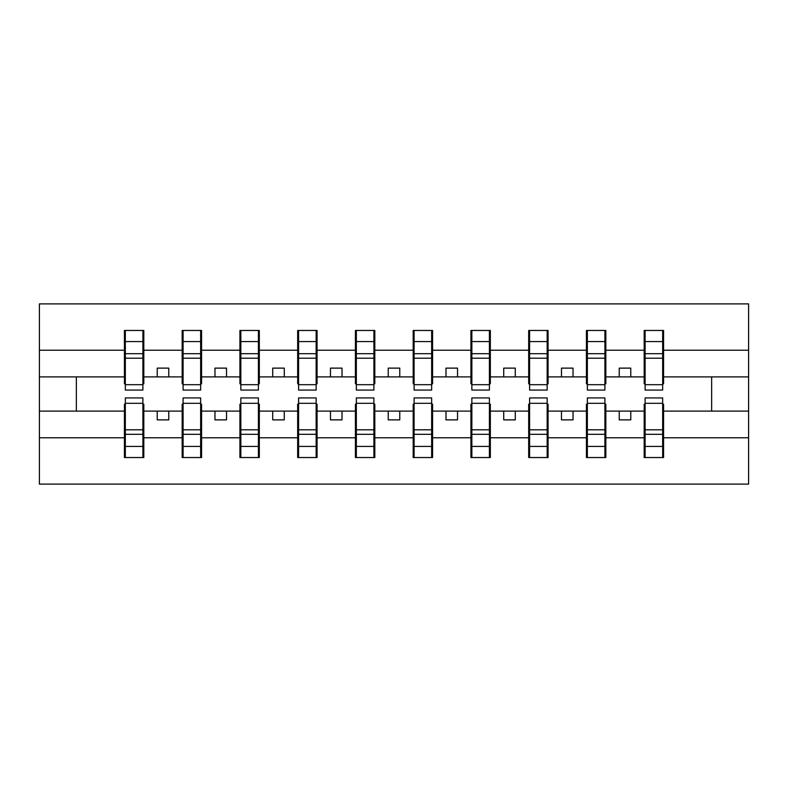 <?xml version="1.0" encoding="UTF-8"?>
<svg xmlns="http://www.w3.org/2000/svg" width="788" height="788" viewBox="0 0 788 788"><rect width="100%" height="100%" fill="white"/><g stroke="black" fill="none" stroke-linecap="round" stroke-linejoin="round"><path stroke-width="1.18" d="M125.331 404.165L124.415 404.165L124.415 437.773L39.4 437.773L39.4 484.098L748.6 484.098L748.6 437.773L663.585 437.773L663.585 457.532L644.18 457.532L645.106 457.532L645.106 397.93L662.669 397.93L662.669 429.795L645.106 429.795M645.106 404.165L644.18 404.165L644.18 411.1L619.23 411.1L619.23 419.876L630.784 419.876L630.784 411.1M644.18 457.532L644.18 411.1M662.669 404.165L663.585 404.165L663.585 437.773M587.355 404.165L586.43 404.165L586.43 411.1L561.48 411.1L561.48 419.876L573.034 419.876L573.034 411.1M644.18 437.773L605.834 437.773L605.834 457.532L586.43 457.532L586.43 411.1M604.908 404.165L605.834 404.165L605.834 437.773M529.605 404.165L528.679 404.165L528.679 411.1L503.729 411.1L503.729 419.876L515.283 419.876L515.283 411.1M586.43 437.773L548.084 437.773L548.084 457.532L528.679 457.532L528.679 411.1M547.158 404.165L548.084 404.165L548.084 437.773M471.854 404.165L470.929 404.165L470.929 411.1L445.978 411.1L445.978 419.876L457.532 419.876L457.532 411.1M528.679 437.773L490.333 437.773L490.333 457.532L470.929 457.532L470.929 411.1M489.407 404.165L490.333 404.165L490.333 437.773M414.094 404.165L413.178 404.165L413.178 411.1L388.228 411.1L388.228 419.876L399.772 419.876L399.772 411.1M470.929 437.773L432.582 437.773L432.582 457.532L413.178 457.532L413.178 411.1M431.657 404.165L432.582 404.165L432.582 437.773M356.343 404.165L355.418 404.165L355.418 411.1L330.467 411.1L330.467 419.876L342.022 419.876L342.022 411.1M413.178 437.773L374.822 437.773L374.822 457.532L355.418 457.532L355.418 411.1M373.906 404.165L374.822 404.165L374.822 437.773M298.593 404.165L297.667 404.165L297.667 411.1L272.717 411.1L272.717 419.876L284.271 419.876L284.271 411.1M355.418 437.773L317.071 437.773L317.071 457.532L297.667 457.532L297.667 411.1M316.146 404.165L317.071 404.165L317.071 437.773M240.842 404.165L239.916 404.165L239.916 411.1L214.966 411.1L214.966 419.876L226.52 419.876L226.52 411.1M297.667 437.773L259.321 437.773L259.321 457.532L239.916 457.532L239.916 411.1M258.395 404.165L259.321 404.165L259.321 437.773M183.092 404.165L182.166 404.165L182.166 411.1L157.216 411.1L157.216 419.876L168.77 419.876L168.77 411.1M239.916 437.773L201.57 437.773L201.57 457.532L182.166 457.532L182.166 411.1M200.644 404.165L201.57 404.165L201.57 437.773M645.106 384.692L662.669 384.692L662.669 390.07L645.106 390.07L645.106 330.467L644.18 330.467L644.18 350.227L605.834 350.227L605.834 383.835L604.908 383.835M645.106 383.835L644.18 383.835L644.18 350.227M587.355 384.692L604.908 384.692L604.908 390.07L587.355 390.07L587.355 330.467L586.43 330.467L586.43 350.227L548.084 350.227L548.084 383.835L547.158 383.835M587.355 383.835L586.43 383.835L586.43 350.227M529.605 384.692L547.158 384.692L547.158 390.07L529.605 390.07L529.605 330.467L528.679 330.467L528.679 350.227L490.333 350.227L490.333 383.835L489.407 383.835M529.605 383.835L528.679 383.835L528.679 350.227M471.854 384.692L489.407 384.692L489.407 390.07L471.854 390.07L471.854 330.467L470.929 330.467L470.929 350.227L432.582 350.227L432.582 383.835L431.657 383.835M471.854 383.835L470.929 383.835L470.929 350.227M414.094 384.692L431.657 384.692L431.657 390.07L414.094 390.07L414.094 330.467L413.178 330.467L413.178 350.227L374.822 350.227L374.822 383.835L373.906 383.835M414.094 383.835L413.178 383.835L413.178 350.227M356.343 384.692L373.906 384.692L373.906 390.07L356.343 390.07L356.343 330.467L355.418 330.467L355.418 350.227L317.071 350.227L317.071 383.835L316.146 383.835M356.343 383.835L355.418 383.835L355.418 350.227M298.593 384.692L316.146 384.692L316.146 390.07L298.593 390.07L298.593 330.467L297.667 330.467L297.667 350.227L259.321 350.227L259.321 383.835L258.395 383.835M298.593 383.835L297.667 383.835L297.667 350.227M240.842 384.692L258.395 384.692L258.395 390.07L240.842 390.07L240.842 330.467L239.916 330.467L239.916 350.227L201.57 350.227L201.57 383.835L200.644 383.835M240.842 383.835L239.916 383.835L239.916 350.227M183.092 384.692L200.644 384.692L200.644 390.07L183.092 390.07L183.092 330.467L182.166 330.467L182.166 350.227L143.82 350.227L143.82 330.467L142.894 330.467L142.894 390.07L125.331 390.07L125.331 358.205L142.894 358.205M183.092 383.835L182.166 383.835L182.166 350.227M124.415 437.773L124.415 457.532L143.82 457.532L143.82 404.165L142.894 404.165M125.331 358.205L125.331 330.467L124.415 330.467L124.415 350.227L39.4 350.227L39.4 303.902L748.6 303.902L748.6 350.227L663.585 350.227L663.585 383.835L662.669 383.835M125.331 383.835L124.415 383.835L124.415 350.227M644.18 330.467L663.585 330.467L663.585 350.227M586.43 330.467L605.834 330.467L605.834 350.227M528.679 330.467L548.084 330.467L548.084 350.227M470.929 330.467L490.333 330.467L490.333 350.227M413.178 330.467L432.582 330.467L432.582 350.227M355.418 330.467L374.822 330.467L374.822 350.227M297.667 330.467L317.071 330.467L317.071 350.227M239.916 330.467L259.321 330.467L259.321 350.227M182.166 330.467L201.57 330.467L201.57 350.227M182.166 437.773L143.82 437.773M124.415 330.467L143.82 330.467M619.23 411.1L605.834 411.1M644.18 376.9L630.784 376.9L630.784 368.124L619.23 368.124L619.23 376.9L605.834 376.9M619.23 376.9L630.784 376.9M561.48 411.1L548.084 411.1M586.43 376.9L573.034 376.9L573.034 368.124L561.48 368.124L561.48 376.9L548.084 376.9M561.48 376.9L573.034 376.9M503.729 411.1L490.333 411.1M528.679 376.9L515.283 376.9L515.283 368.124L503.729 368.124L503.729 376.9L490.333 376.9M503.729 376.9L515.283 376.9M445.978 411.1L432.582 411.1M470.929 376.9L457.532 376.9L457.532 368.124L445.978 368.124L445.978 376.9L432.582 376.9M445.978 376.9L457.532 376.9M388.228 411.1L374.822 411.1M413.178 376.9L399.772 376.9L399.772 368.124L388.228 368.124L388.228 376.9L374.822 376.9M388.228 376.9L399.772 376.9M330.467 411.1L317.071 411.1M355.418 376.9L342.022 376.9L342.022 368.124L330.467 368.124L330.467 376.9L317.071 376.9M330.467 376.9L342.022 376.9M272.717 411.1L259.321 411.1M297.667 376.9L284.271 376.9L284.271 368.124L272.717 368.124L272.717 376.9L259.321 376.9M272.717 376.9L284.271 376.9M214.966 411.1L201.57 411.1M239.916 376.9L226.52 376.9L226.52 368.124L214.966 368.124L214.966 376.9L201.57 376.9M214.966 376.9L226.52 376.9M157.216 411.1L143.82 411.1M182.166 376.9L168.77 376.9L168.77 368.124L157.216 368.124L157.216 376.9L143.82 376.9L143.82 350.227M157.216 376.9L168.77 376.9M143.82 376.9L143.82 383.835L142.894 383.835M124.415 411.1L39.4 411.1L39.4 350.227M39.4 437.773L39.4 411.1M124.415 376.9L39.4 376.9M748.6 437.773L748.6 350.227M76.357 411.1L76.357 376.9M748.6 376.9L711.643 376.9L711.643 411.1L663.585 411.1M748.6 411.1L711.643 411.1M711.643 376.9L663.585 376.9M142.894 342.022L143.82 342.022M124.415 342.022L125.331 342.022M125.331 353.704L142.894 353.704M124.415 457.532L125.331 457.532L125.331 397.93L142.894 397.93L142.894 429.795L125.331 429.795M125.331 445.978L124.415 445.978M143.82 445.978L142.894 445.978M142.894 429.795L142.894 457.532L143.82 457.532M142.894 434.296L125.331 434.296M201.57 330.467L200.644 330.467L200.644 384.692M200.644 342.022L201.57 342.022M182.166 342.022L183.092 342.022M183.092 358.205L200.644 358.205M183.092 353.704L200.644 353.704M259.321 330.467L258.395 330.467L258.395 384.692M258.395 342.022L259.321 342.022M239.916 342.022L240.842 342.022M240.842 358.205L258.395 358.205M240.842 353.704L258.395 353.704M317.071 330.467L316.146 330.467L316.146 384.692M316.146 342.022L317.071 342.022M297.667 342.022L298.593 342.022M298.593 358.205L316.146 358.205M298.593 353.704L316.146 353.704M374.822 330.467L373.906 330.467L373.906 384.692M373.906 342.022L374.822 342.022M355.418 342.022L356.343 342.022M356.343 358.205L373.906 358.205M356.343 353.704L373.906 353.704M182.166 457.532L183.092 457.532L183.092 397.93L200.644 397.93L200.644 429.795L183.092 429.795M183.092 445.978L182.166 445.978M201.57 445.978L200.644 445.978M200.644 429.795L200.644 457.532L201.57 457.532M200.644 434.296L183.092 434.296M239.916 457.532L240.842 457.532L240.842 397.93L258.395 397.93L258.395 429.795L240.842 429.795M240.842 445.978L239.916 445.978M259.321 445.978L258.395 445.978M258.395 429.795L258.395 457.532L259.321 457.532M258.395 434.296L240.842 434.296M297.667 457.532L298.593 457.532L298.593 397.93L316.146 397.93L316.146 429.795L298.593 429.795M298.593 445.978L297.667 445.978M317.071 445.978L316.146 445.978M316.146 429.795L316.146 457.532L317.071 457.532M316.146 434.296L298.593 434.296M355.418 457.532L356.343 457.532L356.343 397.93L373.906 397.93L373.906 429.795L356.343 429.795M356.343 445.978L355.418 445.978M374.822 445.978L373.906 445.978M373.906 429.795L373.906 457.532L374.822 457.532M373.906 434.296L356.343 434.296M432.582 330.467L431.657 330.467L431.657 384.692M431.657 342.022L432.582 342.022M413.178 342.022L414.094 342.022M414.094 358.205L431.657 358.205M414.094 353.704L431.657 353.704M413.178 457.532L414.094 457.532L414.094 397.93L431.657 397.93L431.657 429.795L414.094 429.795M414.094 445.978L413.178 445.978M432.582 445.978L431.657 445.978M431.657 429.795L431.657 457.532L432.582 457.532M431.657 434.296L414.094 434.296M490.333 330.467L489.407 330.467L489.407 384.692M489.407 342.022L490.333 342.022M470.929 342.022L471.854 342.022M471.854 358.205L489.407 358.205M471.854 353.704L489.407 353.704M470.929 457.532L471.854 457.532L471.854 397.93L489.407 397.93L489.407 429.795L471.854 429.795M471.854 445.978L470.929 445.978M490.333 445.978L489.407 445.978M489.407 429.795L489.407 457.532L490.333 457.532M489.407 434.296L471.854 434.296M548.084 330.467L547.158 330.467L547.158 384.692M547.158 342.022L548.084 342.022M528.679 342.022L529.605 342.022M529.605 358.205L547.158 358.205M529.605 353.704L547.158 353.704M528.679 457.532L529.605 457.532L529.605 397.93L547.158 397.93L547.158 429.795L529.605 429.795M529.605 445.978L528.679 445.978M548.084 445.978L547.158 445.978M547.158 429.795L547.158 457.532L548.084 457.532M547.158 434.296L529.605 434.296M605.834 330.467L604.908 330.467L604.908 384.692M604.908 342.022L605.834 342.022M586.43 342.022L587.355 342.022M587.355 358.205L604.908 358.205M587.355 353.704L604.908 353.704M586.43 457.532L587.355 457.532L587.355 397.93L604.908 397.93L604.908 429.795L587.355 429.795M587.355 445.978L586.43 445.978M605.834 445.978L604.908 445.978M604.908 429.795L604.908 457.532L605.834 457.532M604.908 434.296L587.355 434.296M663.585 330.467L662.669 330.467L662.669 384.692M662.669 342.022L663.585 342.022M644.18 342.022L645.106 342.022M645.106 358.205L662.669 358.205M645.106 353.704L662.669 353.704M645.106 445.978L644.18 445.978M663.585 445.978L662.669 445.978M662.669 429.795L662.669 457.532L663.585 457.532M662.669 434.296L645.106 434.296M125.331 384.692L142.894 384.692M125.331 341.578L142.894 341.578M142.894 403.308L125.331 403.308M142.894 446.422L125.331 446.422M183.092 341.578L200.644 341.578M240.842 341.578L258.395 341.578M298.593 341.578L316.146 341.578M356.343 341.578L373.906 341.578M200.644 403.308L183.092 403.308M200.644 446.422L183.092 446.422M258.395 403.308L240.842 403.308M258.395 446.422L240.842 446.422M316.146 403.308L298.593 403.308M316.146 446.422L298.593 446.422M373.906 403.308L356.343 403.308M373.906 446.422L356.343 446.422M414.094 341.578L431.657 341.578M431.657 403.308L414.094 403.308M431.657 446.422L414.094 446.422M471.854 341.578L489.407 341.578M489.407 403.308L471.854 403.308M489.407 446.422L471.854 446.422M529.605 341.578L547.158 341.578M547.158 403.308L529.605 403.308M547.158 446.422L529.605 446.422M587.355 341.578L604.908 341.578M604.908 403.308L587.355 403.308M604.908 446.422L587.355 446.422M645.106 341.578L662.669 341.578M662.669 403.308L645.106 403.308M662.669 446.422L645.106 446.422"/></g></svg>
